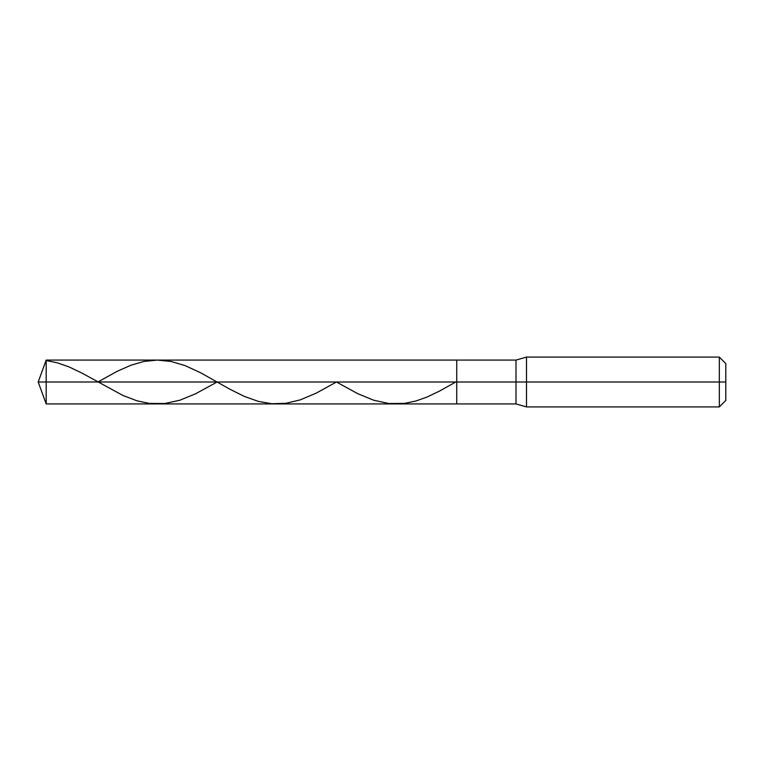 <?xml version="1.0" encoding="UTF-8"?>
<svg xmlns="http://www.w3.org/2000/svg" width="764" height="764" viewBox="0 0 764 764"><rect width="100%" height="100%" fill="white"/><g stroke="black" fill="none" stroke-linecap="round" stroke-linejoin="round"><path stroke-width="1.15" d="M46.184 382L46.184 403.927L46.184 382L46.184 403.927L46.184 382L456.738 382L456.738 403.927L456.738 360.073L456.738 403.927L456.738 382L515.996 382L515.996 403.927L515.996 382L515.996 403.927L515.996 382L526.491 382L526.491 406.916L526.491 382L526.491 406.916L526.491 382L719.325 382L719.325 406.916L719.325 357.084L719.325 382L719.325 357.084L719.325 382L725.8 382L725.8 400.431L725.8 363.568L725.8 382L526.491 382L526.491 357.084L526.491 382L526.491 357.084L526.491 382L515.996 382L515.996 360.073L515.996 382L515.996 360.073L515.996 382L456.738 382L456.738 360.073L456.738 382L46.184 382L46.184 360.073L46.184 382L46.184 360.073L46.184 382L38.2 382L46.184 382M46.184 360.56L57.138 362.747L69.104 366.94L82.054 373.138L122.908 395.446L136.861 400.766L149.314 403.421L164.766 403.526L179.712 400.279L195.651 393.756L217.138 382M97.849 382L116.93 371.438L130.883 365.24L143.833 361.477L157.288 360.073L171.241 361.496L185.194 365.65L200.636 372.765L230.031 389.306L244.48 396.459L258.433 401.415L271.888 403.745L285.841 403.306L300.29 399.858L316.229 393.126L336.437 382L357.59 393.594L373.529 400.174L388.981 403.545L404.423 403.402L415.883 401.014L426.847 397.118L439.3 391.197L455.726 382M725.8 400.431L719.325 406.916L526.491 406.916L515.996 403.927L46.184 403.927L38.2 382L46.184 360.073L515.996 360.073L526.491 357.084L719.325 357.084L725.8 363.568"/></g></svg>
